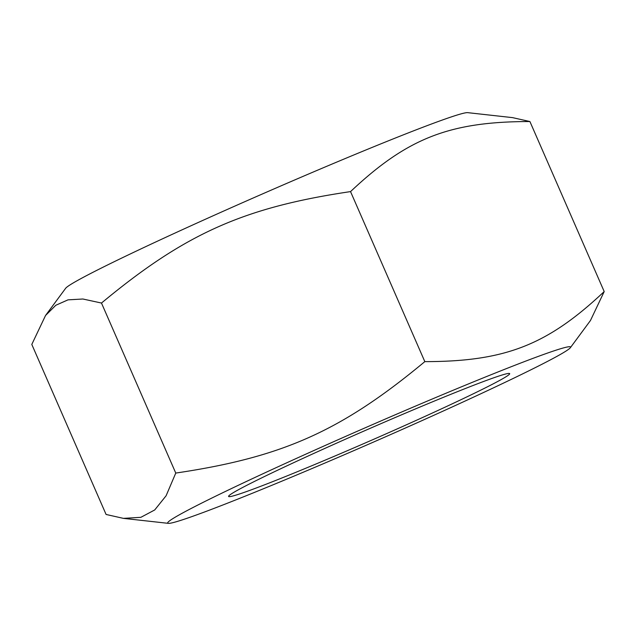 <?xml version="1.0" encoding="UTF-8"?>
<svg xmlns="http://www.w3.org/2000/svg" width="636" height="636" viewBox="0 0 636 636"><rect width="100%" height="100%" fill="white"/><g stroke="black" fill="none" stroke-linecap="round" stroke-linejoin="round"><path stroke-width="0.95" d="M45.546 315.48L65.635 288.299A219.833 8.204 -23.6 0 1 263.582 193.447A219.833 8.204 -23.6 0 1 467.675 112.651L512.56 117.628L529.915 121.54C449.636 121.571 407.438 138.052 350.539 191.603C243.612 207.455 185.028 233.674 101.482 303.046L82.879 299.007L68.012 299.85L55.809 305.264L45.546 315.48L31.8 344.434L106.085 514.46L123.44 518.372L140.866 517.322L154.715 509.961L166.107 495.754L175.767 473.073C282.694 457.22 341.278 431.001 424.824 361.63C505.103 361.598 547.302 345.117 604.2 291.566L590.454 320.52L570.365 347.701A219.833 8.204 156.4 0 0 365.851 427.519A219.833 8.204 156.4 0 0 168.325 523.348A219.833 8.204 156.4 0 0 173.874 522.41A219.833 8.204 156.4 0 0 389.304 435.143A219.833 8.204 156.4 0 0 570.365 347.701M334.488 444.095A153.371 5.724 156.4 0 0 228.729 495.977A153.371 5.724 156.4 0 0 371.424 440.279A153.371 5.724 156.4 0 0 509.237 373.419A153.371 5.724 156.4 0 0 334.488 444.095M101.482 303.046L175.767 473.073M350.539 191.603L424.824 361.63M529.915 121.54L604.2 291.566M168.325 523.348L123.44 518.372"/></g></svg>
